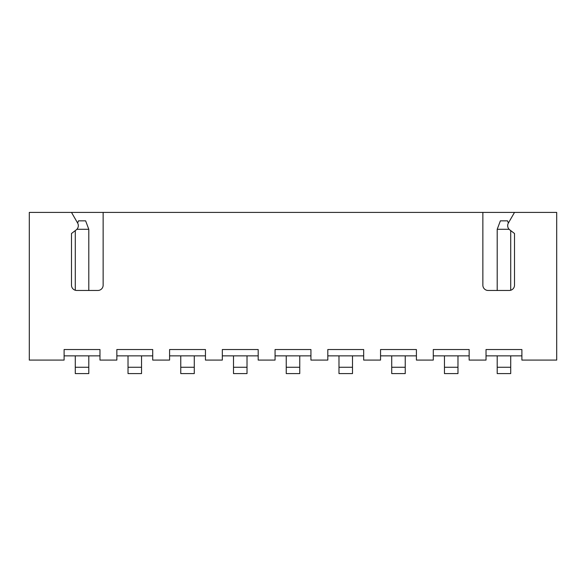 <?xml version="1.0" encoding="UTF-8"?>
<svg xmlns="http://www.w3.org/2000/svg" width="586" height="586" viewBox="0 0 586 586"><rect width="100%" height="100%" fill="white"/><g stroke="black" fill="none" stroke-linecap="round" stroke-linejoin="round"><path stroke-width="0.88" d="M482.864 212.41L103.136 212.41L103.136 285.192A5.274 5.274 0 0 1 97.862 290.466L76.766 290.466A5.274 5.274 0 0 1 71.492 285.192L71.492 233.506L76.261 229.844A5.274 5.274 0 0 0 77.616 223.024L71.492 212.41L29.3 212.41L29.3 360.082L64.108 360.082L64.108 349.534L99.972 349.534L99.972 360.082L116.848 360.082L116.848 349.534L152.712 349.534L152.712 360.082L169.588 360.082L169.588 349.534L205.452 349.534L205.452 360.082L222.328 360.082L222.328 349.534L258.192 349.534L258.192 360.082L275.068 360.082L275.068 349.534L310.932 349.534L310.932 360.082L327.808 360.082L327.808 349.534L363.672 349.534L363.672 360.082L380.548 360.082L380.548 349.534L416.412 349.534L416.412 360.082L433.288 360.082L433.288 349.534L469.152 349.534L469.152 360.082L486.028 360.082L486.028 349.534L521.892 349.534L521.892 360.082L556.7 360.082L556.7 212.41L482.864 212.41L482.864 285.192A5.274 5.274 0 0 0 488.138 290.466L509.234 290.466A5.274 5.274 0 0 0 514.508 285.192L514.508 233.506L509.739 229.844A5.274 5.274 0 0 1 508.384 223.024L514.508 212.41M103.136 212.41L71.492 212.41M486.028 355.863L521.892 355.863M433.288 355.863L469.152 355.863M380.548 355.863L416.412 355.863M327.808 355.863L363.672 355.863M275.068 355.863L310.932 355.863M222.328 355.863L258.192 355.863M169.588 355.863L205.452 355.863M116.848 355.863L152.712 355.863M64.108 355.863L99.972 355.863M509.124 229.287L497.206 229.287L497.206 290.466M497.206 355.863L497.206 367.261L510.714 367.261L510.714 373.59L497.206 373.59L497.206 367.261M510.714 230.591L510.714 290.26M510.714 355.863L510.714 367.261M497.206 229.287L500.371 220.849L507.549 220.849L508.37 223.046M444.466 355.863L444.466 367.261L457.974 367.261L457.974 373.59L444.466 373.59L444.466 367.261M457.974 355.863L457.974 367.261M391.726 355.863L391.726 367.261L405.234 367.261L405.234 373.59L391.726 373.59L391.726 367.261M405.234 355.863L405.234 367.261M338.986 355.863L338.986 367.261L352.494 367.261L352.494 373.59L338.986 373.59L338.986 367.261M352.494 355.863L352.494 367.261M286.246 355.863L286.246 367.261L299.754 367.261L299.754 373.59L286.246 373.59L286.246 367.261M299.754 355.863L299.754 367.261M233.506 355.863L233.506 367.261L247.014 367.261L247.014 373.59L233.506 373.59L233.506 367.261M247.014 355.863L247.014 367.261M180.766 355.863L180.766 367.261L194.274 367.261L194.274 373.59L180.766 373.59L180.766 367.261M194.274 355.863L194.274 367.261M128.026 355.863L128.026 367.261L141.534 367.261L141.534 373.59L128.026 373.59L128.026 367.261M141.534 355.863L141.534 367.261M75.286 230.591L75.286 290.26M75.286 355.863L75.286 367.261L88.794 367.261L88.794 373.59L75.286 373.59L75.286 367.261M77.63 223.046L78.451 220.849L85.629 220.849L88.794 229.287L88.794 290.466M88.794 355.863L88.794 367.261M88.794 229.287L76.876 229.287"/></g></svg>
